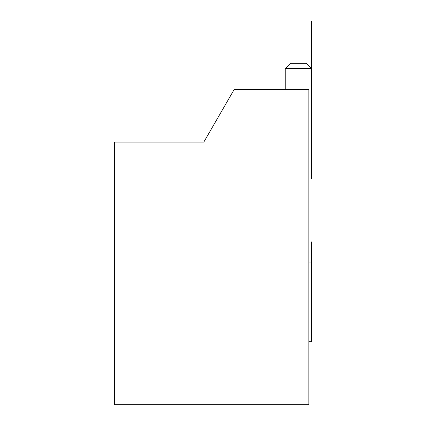 <?xml version="1.0" encoding="UTF-8"?>
<svg xmlns="http://www.w3.org/2000/svg" width="426" height="426" viewBox="0 0 426 426"><rect width="100%" height="100%" fill="white"/><g stroke="black" fill="none" stroke-linecap="round" stroke-linejoin="round"><path stroke-width="0.64" d="M203.809 142.098L114.525 142.098L114.525 404.7L308.85 404.7L308.85 89.577L234.13 89.577L203.809 142.098M308.85 341.673L311.475 341.673L311.475 241.888L311.475 262.895L308.85 262.895M308.85 149.973L311.475 149.973L311.475 178.861L311.475 21.3L311.475 68.57L311.475 21.3L311.475 68.57L311.475 21.3L311.475 68.57L311.475 21.3L311.475 68.57L311.475 21.3L311.475 68.57L311.475 21.3L311.475 68.57L311.475 21.3L311.475 68.57L311.475 21.3L311.475 68.57L311.475 21.3L311.475 68.57L285.218 68.57L290.468 63.314L306.225 63.314L311.475 68.57L311.475 21.3L311.475 149.973M311.475 341.673L311.475 262.895M290.468 63.314L285.218 68.57L290.468 63.314L285.218 68.57L285.218 89.577"/></g></svg>
